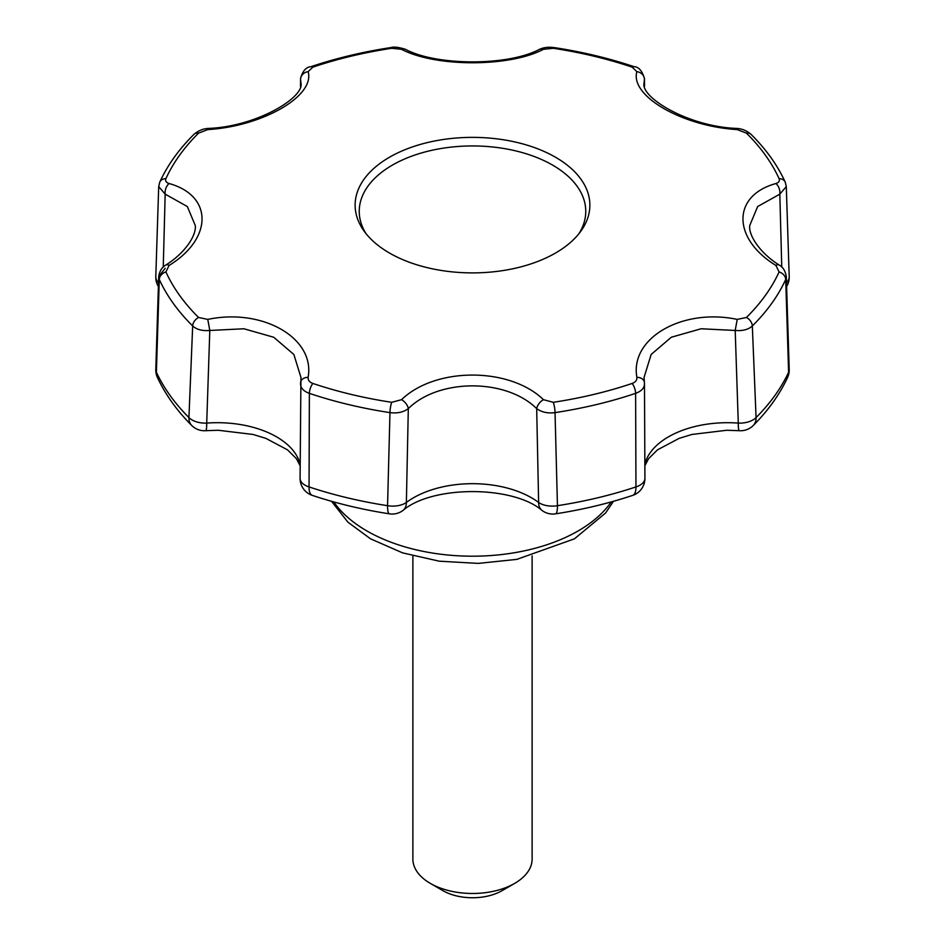 <?xml version="1.0" encoding="UTF-8"?>
<svg xmlns="http://www.w3.org/2000/svg" width="945" height="945" viewBox="0 0 945 945"><rect width="100%" height="100%" fill="white"/><g stroke="black" fill="none" stroke-linecap="round" stroke-linejoin="round"><path stroke-width="1.42" d="M412.882 555.908L412.882 859.052A59.618 34.422 0 0 0 430.341 883.398L442.992 890.698A41.734 24.097 0 0 0 502.008 890.698L514.659 883.398A59.618 34.422 0 0 0 532.118 859.052L532.118 555.908M636.883 377.327A8.351 5.942 -7.4 0 1 644.384 382.241L644.419 382.879C644.821 387.556 641.879 391.053 635.619 393.356A8.351 3.437 71.4 0 0 632.17 383.446C635.524 382.17 637.095 380.126 636.883 377.327C629.736 338.239 682.16 307.81 737.218 319.398L746.42 317.485A317.059 183.047 180 0 0 779.093 271.936L775.916 265.45C732.068 238.565 731.914 195.639 775.916 183.531C778.869 182.527 779.932 180.897 779.093 178.652A317.059 183.047 180 0 0 746.42 133.115L737.218 129.595C682.361 126.299 629.713 96 636.883 71.666L632.17 67.154A317.059 183.047 180 0 0 553.286 48.289L543.446 49.317C509.721 67.213 435.421 67.272 401.554 49.317L391.714 48.289A8.351 1.736 -98.6 0 0 390.84 47.581C362.738 51.857 336.101 58.236 310.917 66.693A8.351 3.437 71.4 0 1 312.83 67.154L308.117 71.666C315.264 95.917 262.84 126.276 207.782 129.595L198.58 133.115A8.351 5.883 45.3 0 0 193.997 134.32L193.997 134.32C178.959 149.215 167.548 165.151 159.764 182.113A8.351 6.591 24.5 0 1 165.907 178.652C165.068 180.885 166.119 182.515 169.084 183.531C212.932 195.591 213.086 238.459 169.084 265.45A8.351 3.544 57 0 0 165.966 264.966C162.032 267.057 159.611 270.931 158.701 276.613L159.292 279.448L156.398 372.236A327.313 188.976 0 0 0 188.929 417.572L192.674 325.966A8.351 5.883 -45.3 0 1 198.58 317.485L207.782 319.398C262.639 307.846 315.287 338.086 308.117 377.327C307.893 380.114 309.464 382.158 312.83 383.446A317.059 183.047 180 0 0 391.714 402.31L401.554 399.676C435.279 366.932 509.579 366.825 543.446 399.676L553.286 402.31A8.351 1.736 -98.6 0 1 555.034 412.622C547.781 413.567 541.674 412.233 536.689 408.63A8.351 4.418 -48 0 1 543.446 399.676M737.218 319.398L735.198 330.466L701.119 328.765L671.34 337.223L651.152 354.458L644.065 377.386L644.384 382.241M169.084 265.45L165.907 271.936A317.059 183.047 180 0 0 198.58 317.485M572.209 240.88A117.369 67.756 180 0 1 389.505 253.047A117.369 67.756 180 0 1 364.026 231.017A117.369 67.756 180 0 1 407.33 148.778A117.369 67.756 180 0 1 555.495 157.224A117.369 67.756 180 0 1 580.974 231.017A117.369 67.756 180 0 1 572.209 240.88M555.034 412.622L557.444 505.693A327.313 188.976 0 0 0 635.95 486.923L635.619 393.356A323.899 187.004 0 0 1 555.034 412.622M308.117 377.327A8.351 5.942 7.4 0 0 300.616 382.241A8.351 5.942 7.4 0 0 300.581 382.879C300.203 387.568 303.132 391.065 309.381 393.356L309.05 486.923A17.884 7.288 108.4 0 0 312.322 495.393C336.715 503.496 362.431 509.65 389.458 513.844A17.884 17.884 0 0 0 402.924 510.477C432.089 485.293 512.899 485.293 542.076 510.477A17.884 11.564 -53.1 0 1 538.626 502.468L536.689 408.63C506.248 378.354 438.882 378.236 408.311 408.63L406.374 502.468A17.884 9.934 -178.6 0 1 387.556 505.693L389.966 412.622A8.351 1.736 -81.4 0 1 391.714 402.31M401.554 399.676A8.351 4.418 -132 0 1 408.311 408.63C403.361 412.233 397.243 413.556 389.966 412.622A323.899 187.004 0 0 1 309.381 393.356A8.351 3.437 -71.4 0 1 312.83 383.446M300.156 464.326A83.455 48.183 0 0 0 206.719 423.1L209.802 330.466L243.916 328.765L273.731 337.259L293.883 354.505L300.935 377.386L300.085 478.335A17.884 9.84 0.3 0 0 309.05 486.923A327.313 188.976 0 0 0 387.556 505.693A17.884 3.792 -81.2 0 0 389.458 513.844M207.782 319.398L209.802 330.466C202.407 331.104 196.69 329.604 192.674 325.966A323.899 187.004 0 0 1 159.292 279.448A8.351 6.591 -24.5 0 1 165.907 271.936M155.795 369.436A17.884 17.884 0 0 0 157.449 377.551A17.884 14.104 155 0 1 156.398 372.236A17.884 10.029 -178.2 0 1 155.795 369.436L158.701 276.613L165.174 268.262M165.966 264.966C184.83 253.118 196.465 235.636 195.296 225.595L187.346 206.553L165.174 194.138L163.249 267.104M169.084 183.531A8.351 5.056 -72.8 0 0 165.174 194.138L158.701 186.578L155.795 276.708A17.884 10.608 1.9 0 0 158.512 282.602M193.997 134.32C198.426 130.587 203.222 128.626 208.384 128.425C256.697 126.63 304.81 97.347 300.935 82.912L300.581 79.534L300.557 85.841M308.117 71.666A8.351 7.465 -11.7 0 0 300.581 79.534L300.475 86.172M401.554 49.317A8.351 5.93 -63.9 0 1 405.57 49.364L405.57 49.364C398.766 47.191 393.852 46.6 390.84 47.581M208.384 128.425A8.351 1.382 85.6 0 0 207.782 129.595M644.525 86.172L644.49 78.648L644.065 82.912C640.226 97.418 688.444 126.654 736.616 128.425A8.351 1.382 -85.6 0 1 737.218 129.595M644.443 85.841L644.419 79.534A8.351 7.465 11.7 0 0 636.883 71.666M786.488 282.602A17.884 10.608 -1.9 0 0 789.205 276.708L786.299 186.578L779.826 194.138L757.654 206.542L749.704 225.595C748.511 235.659 760.288 253.213 779.034 264.966A8.351 3.544 -57 0 0 775.916 265.45M781.751 267.104L779.826 194.138A8.351 5.056 72.8 0 0 775.916 183.531M789.205 369.436L786.299 276.613L785.708 279.448L788.602 372.236A17.884 14.104 -155 0 1 787.551 377.551C779.519 394.679 768.084 410.662 753.248 425.498A17.884 12.651 -135 0 0 756.071 417.572A327.313 188.976 0 0 0 788.602 372.236A17.884 10.029 178.2 0 0 789.205 369.436A17.884 17.884 0 0 1 787.551 377.551M746.42 317.485A8.351 5.883 45.3 0 1 752.326 325.966L756.071 417.572A17.884 10.253 -2.3 0 1 738.281 423.1L735.198 330.466C742.628 331.093 748.334 329.604 752.326 325.966A323.899 187.004 0 0 0 785.708 279.448A8.351 6.591 24.5 0 0 779.093 271.936M442.992 890.698L430.341 883.398A59.618 34.422 0 0 0 430.353 883.398A59.618 34.422 0 0 0 514.659 883.398M543.446 49.317A8.351 5.93 -116.1 0 0 539.43 49.364L539.43 49.364C507.949 66.244 436.141 65.831 405.57 49.364M578.954 233.663A113.27 65.394 0 0 0 472.5 145.943A113.27 65.394 0 0 0 366.046 233.663M632.17 383.446A317.059 183.047 180 0 1 553.286 402.31M611.25 501.913A149.381 86.243 180 0 1 366.873 530.936A149.381 86.243 180 0 1 333.75 501.913M312.83 67.154A317.059 183.047 180 0 1 391.714 48.289M165.907 178.652A317.059 183.047 180 0 1 198.58 133.115M402.924 510.477A17.884 11.564 -126.9 0 0 406.374 502.468A83.455 48.183 0 0 1 538.626 502.468A17.884 9.934 -1.4 0 0 557.444 505.693A17.884 3.792 -98.8 0 1 555.542 513.844A17.884 17.884 0 0 1 542.076 510.477M205.75 430.696A17.884 1.878 85.7 0 0 206.719 423.1A17.884 10.253 -177.7 0 1 188.929 417.572A17.884 12.651 135 0 0 191.752 425.498A17.884 17.884 0 0 0 205.75 430.696L218.2 430.258L253.036 434.452L265.864 438.362L287.528 449.855L296.447 458.727L300.156 465.861M632.678 495.393A17.884 7.288 -108.4 0 0 635.95 486.923A17.884 9.84 179.7 0 0 644.915 478.335A17.884 17.884 0 0 1 632.678 495.393C608.285 503.496 582.569 509.65 555.542 513.844M644.844 465.861L648.553 458.727L657.472 449.855L679.136 438.362L691.964 434.452L726.799 430.258L739.25 430.696A17.884 1.878 -85.7 0 1 738.281 423.1A83.455 48.183 0 0 0 644.844 464.326M553.286 48.289A8.351 1.736 -81.4 0 1 554.16 47.581C548.537 46.837 543.635 47.427 539.43 49.364M632.17 67.154A8.351 3.437 -71.4 0 1 634.083 66.693L634.083 66.693C608.899 58.236 582.262 51.857 554.16 47.581M746.42 133.115A8.351 5.883 -45.3 0 1 751.003 134.32C746.715 130.634 741.919 128.674 736.616 128.425M779.093 178.652A8.351 6.591 -24.5 0 1 785.236 182.113L785.236 182.113C777.451 165.151 766.041 149.215 751.003 134.32M613.494 501.287L605.58 513.005L574.442 538.827L516.82 559.381L478.229 563.397L439.248 561.188L402.558 552.86L370.57 538.839L347.902 522.148L331.506 501.287M300.085 478.335A17.884 17.884 0 0 0 312.322 495.393M157.449 377.551C165.481 394.679 176.916 410.662 191.752 425.498M739.25 430.696A17.884 17.884 0 0 0 753.248 425.498M155.795 276.708A17.884 17.884 0 0 0 158.394 286.583M786.606 286.583A17.884 17.884 0 0 0 789.205 276.708M310.917 66.693C306.038 67.071 302.565 71.052 300.51 78.659M644.49 383.894L644.915 478.335M159.764 182.113L158.701 186.578M644.49 78.648C642.151 70.816 638.678 66.835 634.083 66.693M786.299 186.578L785.236 182.113M786.299 276.613C785.295 270.79 782.873 266.915 779.034 264.966"/></g></svg>
